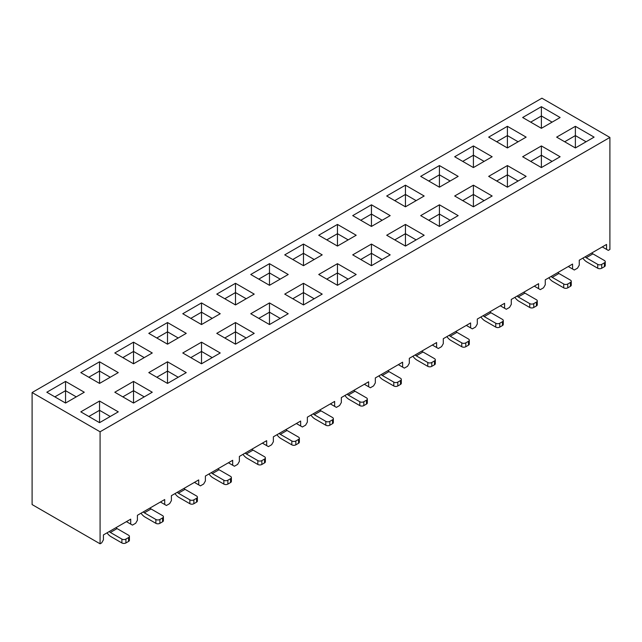 <?xml version="1.0" encoding="UTF-8"?>
<svg xmlns="http://www.w3.org/2000/svg" width="642" height="642" viewBox="0 0 642 642"><rect width="100%" height="100%" fill="white"/><g stroke="black" fill="none" stroke-linecap="round" stroke-linejoin="round"><path stroke-width="0.96" d="M300.657 421.048L300.657 425.991L302.398 426.994L305.608 425.14L307.349 422.131L307.349 417.188L334.651 401.427L334.651 406.37L336.392 407.373L339.602 405.519L341.343 402.502L341.343 397.558L368.636 381.797L368.636 386.749L370.378 387.752L373.588 385.898L375.329 382.881L375.329 377.937L402.622 362.176L402.622 367.12L404.364 368.123L407.574 366.269L409.315 363.26L409.315 358.316L436.616 342.555L436.616 347.499L438.35 348.502L441.568 346.648L443.301 343.639L443.301 338.695L470.602 322.934L470.602 327.877L472.343 328.881L475.553 327.027L477.295 324.017L477.295 319.066L504.588 303.313L504.588 308.256L506.329 309.259L509.539 307.406L511.281 304.388L511.281 299.445L538.582 283.684L538.582 288.627L540.315 289.638L543.533 287.785L545.267 284.767L545.267 279.824L572.568 264.063L572.568 269.006L574.309 270.009L577.519 268.155L579.261 265.146L579.261 260.203L606.554 244.442L606.554 249.385L608.295 250.388L609.9 249.465L609.9 137.436L100.08 431.785L100.08 543.806L101.685 542.875L103.418 539.866L103.418 534.922L130.719 519.161L130.719 524.105L132.461 525.108L135.671 523.254L137.412 520.245L137.412 515.301L164.705 499.54L164.705 504.484L166.447 505.487L169.657 503.633L171.398 500.624L171.398 495.672L198.699 479.919L198.699 484.862L200.432 485.866L203.65 484.012L205.384 480.994L205.384 476.051L232.685 460.29L232.685 465.233L234.426 466.244L237.636 464.391L239.378 461.373L239.378 456.43L266.671 440.669L266.671 445.612L268.412 446.615L271.622 444.762L273.364 441.752L273.364 436.809L300.657 421.048L300.657 425.991L296.379 423.519L302.398 426.994L305.608 425.14L307.349 422.131L307.349 417.188L334.651 401.427L334.651 406.37L330.365 403.898L336.392 407.373L339.602 405.519L341.343 402.502L341.343 397.558L368.636 381.797L368.636 386.749L364.351 384.269L370.378 387.752L373.588 385.898L375.329 382.881L375.329 377.937L402.622 362.176L402.622 367.12L398.345 364.648L404.364 368.123L407.574 366.269L409.315 363.26L409.315 358.316L436.616 342.555L436.616 347.499L432.331 345.027L438.35 348.502L441.568 346.648L443.301 343.639L443.301 338.695L470.602 322.934L470.602 327.877L466.317 325.406L472.343 328.881L475.553 327.027L477.295 324.017L477.295 319.066L504.588 303.313L504.588 308.256L500.311 305.785L506.329 309.259L509.539 307.406L511.281 304.388L511.281 299.445L538.582 283.684L538.582 288.627L534.296 286.155L540.315 289.638L543.533 287.785L545.267 284.767L545.267 279.824L572.568 264.063L572.568 269.006L568.282 266.534L574.309 270.009L577.519 268.155L579.261 265.146L579.261 260.203L606.554 244.442L606.554 249.385L602.276 246.913L608.295 250.388L609.9 249.465L609.9 137.436L541.92 98.194L609.9 137.436L100.08 431.785L100.08 543.806L101.685 542.875L103.418 539.866L103.418 534.922L130.719 519.161L130.719 524.105L126.434 521.633L132.461 525.108L135.671 523.254L137.412 520.245L137.412 515.301L164.705 499.54L164.705 504.484L160.428 502.012L166.447 505.487L169.657 503.633L171.398 500.624L171.398 495.672L198.699 479.919L198.699 484.862L194.414 482.391L200.432 485.866L203.65 484.012L205.384 480.994L205.384 476.051L232.685 460.29L232.685 465.233L228.4 462.762L234.426 466.244L237.636 464.391L239.378 461.373L239.378 456.43L266.671 440.669L266.671 445.612L262.393 443.141L268.412 446.615L271.622 444.762L273.364 441.752L273.364 436.809L300.657 421.048M32.1 504.564L32.1 392.535L541.92 98.194L32.1 392.535L100.08 431.785L32.1 392.535L32.1 504.564L100.08 543.806L32.1 504.564M371.445 265.684L352.715 254.866L371.445 244.056L390.184 254.866L371.445 265.684L371.445 253.325L360.74 259.504L371.445 253.325L371.445 265.684L390.184 254.866L371.445 244.056L352.715 254.866L371.445 265.684M405.439 246.063L386.701 235.245L405.439 224.427L424.169 235.245L405.439 246.063L405.439 233.704L394.734 239.883L405.439 233.704L405.439 246.063L424.169 235.245L405.439 224.427L386.701 235.245L405.439 246.063M133.528 403.048L114.798 392.23L133.528 381.412L152.266 392.23L133.528 403.048L133.528 390.681L122.823 396.86L133.528 390.681L133.528 403.048L152.266 392.23L133.528 381.412L114.798 392.23L133.528 403.048M541.391 167.57L522.652 156.752L541.391 145.935L560.121 156.752L541.391 167.57L541.391 155.212L530.685 161.391L541.391 155.212L541.391 167.57L560.121 156.752L541.391 145.935L522.652 156.752L541.391 167.57M269.48 324.555L250.749 313.737L269.48 302.92L288.218 313.737L269.48 324.555L269.48 312.189L258.774 318.376L269.48 312.189L269.48 324.555L288.218 313.737L269.48 302.92L250.749 313.737L269.48 324.555M235.494 344.176L216.763 333.358L235.494 322.541L254.224 333.358L235.494 344.176L235.494 331.818L224.788 337.997L235.494 331.818L235.494 344.176L254.224 333.358L235.494 322.541L216.763 333.358L235.494 344.176M439.425 226.441L420.687 215.624L439.425 204.806L458.155 215.624L439.425 226.441L439.425 214.075L428.72 220.254L439.425 214.075L439.425 226.441L458.155 215.624L439.425 204.806L420.687 215.624L439.425 226.441M507.397 187.191L488.666 176.373L507.397 165.564L526.135 176.373L507.397 187.191L507.397 174.833L496.691 181.012L507.397 174.833L507.397 187.191L526.135 176.373L507.397 165.564L488.666 176.373L507.397 187.191M337.459 285.305L318.729 274.495L337.459 263.677L356.19 274.495L337.459 285.305L337.459 272.946L326.754 279.126L337.459 272.946L337.459 285.305L356.19 274.495L337.459 263.677L318.729 274.495L337.459 285.305M303.473 304.934L284.735 294.116L303.473 283.299L322.204 294.116L303.473 304.934L303.473 292.567L292.768 298.747L303.473 292.567L303.473 304.934L322.204 294.116L303.473 283.299L284.735 294.116L303.473 304.934M99.542 422.669L80.804 411.851L99.542 401.033L118.272 411.851L99.542 422.669L99.542 410.31L110.247 416.489L99.542 410.31L88.837 416.489L99.542 410.31L99.542 422.669L118.272 411.851L99.542 401.033L80.804 411.851L99.542 422.669M167.514 383.418L148.784 372.609L167.514 361.791L186.252 372.609L167.514 383.418L167.514 371.06L156.817 377.239L167.514 371.06L167.514 383.418L186.252 372.609L167.514 361.791L148.784 372.609L167.514 383.418M473.411 206.812L454.68 196.003L473.411 185.185L492.149 196.003L473.411 206.812L473.411 194.454L484.116 200.633L473.411 194.454L462.705 200.633L473.411 194.454L473.411 206.812L492.149 196.003L473.411 185.185L454.68 196.003L473.411 206.812M201.508 363.797L182.769 352.98L201.508 342.17L220.238 352.98L201.508 363.797L201.508 351.439L190.802 357.618L201.508 351.439L201.508 363.797L220.238 352.98L201.508 342.17L182.769 352.98L201.508 363.797M575.376 147.949L556.646 137.131L575.376 126.314L594.107 137.131L575.376 147.949L575.376 135.582L586.082 141.77L575.376 135.582L564.671 141.77L575.376 135.582L575.376 147.949L594.107 137.131L575.376 126.314L556.646 137.131L575.376 147.949M167.514 344.176L148.784 333.358L167.514 322.541L186.252 333.358L167.514 344.176L167.514 331.818L156.817 337.997L167.514 331.818L167.514 344.176L186.252 333.358L167.514 322.541L148.784 333.358L167.514 344.176M337.459 246.063L318.729 235.245L337.459 224.427L356.19 235.245L337.459 246.063L337.459 233.704L326.754 239.883L337.459 233.704L337.459 246.063L356.19 235.245L337.459 224.427L318.729 235.245L337.459 246.063M133.528 363.797L114.798 352.98L133.528 342.17L152.266 352.98L133.528 363.797L133.528 351.439L144.233 357.618L133.528 351.439L122.823 357.618L133.528 351.439L133.528 363.797L152.266 352.98L133.528 342.17L114.798 352.98L133.528 363.797M201.508 324.555L182.769 313.737L201.508 302.92L220.238 313.737L201.508 324.555L201.508 312.189L190.802 318.376L201.508 312.189L201.508 324.555L220.238 313.737L201.508 302.92L182.769 313.737L201.508 324.555M439.425 187.191L420.687 176.373L439.425 165.564L458.155 176.373L439.425 187.191L439.425 174.833L428.72 181.012L439.425 174.833L439.425 187.191L458.155 176.373L439.425 165.564L420.687 176.373L439.425 187.191M303.473 265.684L284.735 254.866L303.473 244.056L322.204 254.866L303.473 265.684L303.473 253.325L292.768 259.504L303.473 253.325L303.473 265.684L322.204 254.866L303.473 244.056L284.735 254.866L303.473 265.684M99.542 383.418L80.804 372.609L99.542 361.791L118.272 372.609L99.542 383.418L99.542 371.06L88.837 377.239L99.542 371.06L99.542 383.418L118.272 372.609L99.542 361.791L80.804 372.609L99.542 383.418M269.48 285.305L250.749 274.495L269.48 263.677L288.218 274.495L269.48 285.305L269.48 272.946L258.774 279.126L269.48 272.946L269.48 285.305L288.218 274.495L269.48 263.677L250.749 274.495L269.48 285.305M235.494 304.934L216.763 294.116L235.494 283.299L254.224 294.116L235.494 304.934L235.494 292.567L246.199 298.747L235.494 292.567L224.788 298.747L235.494 292.567L235.494 304.934L254.224 294.116L235.494 283.299L216.763 294.116L235.494 304.934M65.556 403.048L46.818 392.23L65.556 381.412L84.287 392.23L65.556 403.048L65.556 390.681L54.851 396.86L65.556 390.681L65.556 403.048L84.287 392.23L65.556 381.412L65.556 390.681L76.262 396.86L65.556 390.681L65.556 381.412L46.818 392.23L65.556 403.048M405.439 206.812L386.701 196.003L405.439 185.185L424.169 196.003L405.439 206.812L405.439 194.454L394.734 200.633L405.439 194.454L405.439 206.812L424.169 196.003L405.439 185.185L386.701 196.003L405.439 206.812M371.445 226.441L352.715 215.624L371.445 204.806L390.184 215.624L371.445 226.441L371.445 214.075L360.74 220.254L371.445 214.075L371.445 226.441L390.184 215.624L371.445 204.806L352.715 215.624L371.445 226.441M507.397 147.949L488.666 137.131L507.397 126.314L526.135 137.131L507.397 147.949L507.397 135.582L518.102 141.77L507.397 135.582L496.691 141.77L507.397 135.582L507.397 147.949L526.135 137.131L507.397 126.314L488.666 137.131L507.397 147.949M473.411 167.57L454.68 156.752L473.411 145.935L492.149 156.752L473.411 167.57L473.411 155.212L462.705 161.391L473.411 155.212L473.411 167.57L492.149 156.752L473.411 145.935L454.68 156.752L473.411 167.57M541.391 128.32L522.652 117.51L541.391 106.692L560.121 117.51L541.391 128.32L541.391 115.961L552.096 122.14L541.391 115.961L530.685 122.14L541.391 115.961L541.391 128.32L560.121 117.51L541.391 106.692L541.391 115.961L541.391 106.692L522.652 117.51L541.391 128.32M592.903 253.863L604.411 260.508L592.903 253.863L586.218 257.731A3.788 2.183 60 0 1 585.111 256.816A3.788 2.183 60 0 0 586.218 257.731L597.726 264.376L586.218 257.731L592.903 253.863A3.788 2.183 -120 0 1 591.804 252.956A3.788 2.183 -120 0 0 592.903 253.863M586.884 261.976L597.726 268.236L597.726 264.376A2.841 1.637 0 0 0 601.739 264.376L604.411 262.827A2.841 1.637 0 0 0 604.411 260.508A2.841 1.637 180 0 1 605.245 261.671A2.841 1.637 180 0 1 604.411 262.827L601.739 264.376A2.841 1.637 180 0 1 597.726 264.376L597.726 268.236L586.884 261.976A9.461 5.465 60 0 1 582.872 258.116A9.461 5.465 -120 0 0 586.884 261.976M604.411 264.376A2.841 1.637 180 0 1 604.411 266.687L601.739 268.236A2.841 1.637 180 0 1 597.726 268.236A2.841 1.637 0 0 0 601.739 268.236L601.739 264.376L601.739 268.236L604.411 266.687L604.411 262.827L604.411 266.687A2.841 1.637 0 0 0 605.245 265.531L605.245 261.671M541.391 155.212L552.096 161.391L541.391 155.212L541.391 145.935L541.391 155.212M570.425 283.997A2.841 1.637 180 0 1 570.425 286.316L567.753 287.857A2.841 1.637 180 0 1 563.732 287.857L552.898 281.597L563.732 287.857L563.732 283.997L552.224 277.352A3.788 2.183 60 0 1 551.125 276.445A3.788 2.183 60 0 0 552.224 277.352L563.732 283.997A2.841 1.637 0 0 0 567.753 283.997L570.425 282.448A2.841 1.637 0 0 0 570.425 280.129L558.917 273.492L570.425 280.129A2.841 1.637 180 0 1 571.26 281.292A2.841 1.637 180 0 1 570.425 282.448L567.753 283.997A2.841 1.637 180 0 1 563.732 283.997L563.732 287.857A2.841 1.637 0 0 0 567.753 287.857L567.753 283.997L567.753 287.857L570.425 286.316L570.425 282.448L570.425 286.316A2.841 1.637 0 0 0 571.26 285.152L571.26 281.292M557.818 272.577A3.788 2.183 -120 0 0 558.917 273.492L552.224 277.352L558.917 273.492A3.788 2.183 -120 0 1 557.818 272.577M548.878 277.737A9.461 5.465 -120 0 0 552.898 281.597A9.461 5.465 60 0 1 548.878 277.737M602.276 246.913L608.295 250.388L602.276 246.913M575.376 135.582L575.376 126.314L575.376 135.582M507.397 135.582L507.397 126.314L507.397 135.582M568.282 266.534L574.309 270.009L568.282 266.534M473.411 155.212L484.116 161.391L473.411 155.212L473.411 145.935L473.411 155.212M439.425 174.833L450.13 181.012L439.425 174.833L439.425 165.564L439.425 174.833M405.439 194.454L416.136 200.633L405.439 194.454L405.439 185.185L405.439 194.454M371.445 214.075L382.15 220.254L371.445 214.075L371.445 204.806L371.445 214.075M303.473 253.325L314.179 259.504L303.473 253.325L303.473 244.056L303.473 253.325M337.459 233.704L348.165 239.883L337.459 233.704L337.459 224.427L337.459 233.704M201.508 312.189L212.213 318.376L201.508 312.189L201.508 302.92L201.508 312.189M167.514 331.818L178.219 337.997L167.514 331.818L167.514 322.541L167.514 331.818M99.542 371.06L110.247 377.239L99.542 371.06L99.542 361.791L99.542 371.06M269.48 272.946L280.185 279.126L269.48 272.946L269.48 263.677L269.48 272.946M507.397 174.833L518.102 181.012L507.397 174.833L507.397 165.564L507.397 174.833M439.425 214.075L450.13 220.254L439.425 214.075L439.425 204.806L439.425 214.075M371.445 253.325L382.15 259.504L371.445 253.325L371.445 244.056L371.445 253.325M337.459 272.946L348.165 279.126L337.459 272.946L337.459 263.677L337.459 272.946M303.473 292.567L314.179 298.747L303.473 292.567L303.473 283.299L303.473 292.567M269.48 312.189L280.185 318.376L269.48 312.189L269.48 302.92L269.48 312.189M405.439 233.704L416.136 239.883L405.439 233.704L405.439 224.427L405.439 233.704M133.528 390.681L144.233 396.86L133.528 390.681L133.528 381.412L133.528 390.681M235.494 331.818L246.199 337.997L235.494 331.818L235.494 322.541L235.494 331.818M167.514 371.06L178.219 377.239L167.514 371.06L167.514 361.791L167.514 371.06M201.508 351.439L212.213 357.618L201.508 351.439L201.508 342.17L201.508 351.439M162.57 519.474A2.841 1.637 180 0 1 162.57 521.786L159.89 523.334A2.841 1.637 180 0 1 155.878 523.334L145.036 517.075L155.878 523.334L155.878 519.474L144.37 512.83A3.788 2.183 60 0 1 143.27 511.915A3.788 2.183 60 0 0 144.37 512.83L155.878 519.474A2.841 1.637 0 0 0 159.89 519.474L162.57 517.925A2.841 1.637 0 0 0 162.57 515.606L151.063 508.962L162.57 515.606A2.841 1.637 180 0 1 163.397 516.77A2.841 1.637 180 0 1 162.57 517.925L159.89 519.474A2.841 1.637 180 0 1 155.878 519.474L155.878 523.334A2.841 1.637 0 0 0 159.89 523.334L159.89 519.474L159.89 523.334L162.57 521.786L162.57 517.925L162.57 521.786A2.841 1.637 0 0 0 163.397 520.63L163.397 516.77M456.952 332.355L468.459 339L456.952 332.355L450.259 336.223A3.788 2.183 60 0 1 449.159 335.309A3.788 2.183 60 0 0 450.259 336.223L461.767 342.868L450.259 336.223L456.952 332.355A3.788 2.183 -120 0 1 455.852 331.449A3.788 2.183 -120 0 0 456.952 332.355M128.577 539.095A2.841 1.637 180 0 1 128.577 541.415L125.904 542.955A2.841 1.637 180 0 1 121.892 542.955L111.05 536.696L121.892 542.955L121.892 539.095L110.384 532.451A3.788 2.183 60 0 1 109.276 531.544A3.788 2.183 60 0 0 110.384 532.451L121.892 539.095A2.841 1.637 0 0 0 125.904 539.095L128.577 537.547L125.904 539.095A2.841 1.637 180 0 1 121.892 539.095L121.892 542.955A2.841 1.637 0 0 0 125.904 542.955L125.904 539.095L125.904 542.955L128.577 541.415L128.577 537.547A2.841 1.637 0 0 0 128.577 535.227L117.069 528.583L128.577 535.227A2.841 1.637 180 0 1 129.411 536.391A2.841 1.637 180 0 1 128.577 537.547L128.577 541.415A2.841 1.637 0 0 0 129.411 540.251L129.411 536.391M422.966 351.976L434.474 358.621L422.966 351.976L416.273 355.845A3.788 2.183 60 0 1 415.173 354.93A3.788 2.183 60 0 0 416.273 355.845L427.781 362.489L416.273 355.845L422.966 351.976A3.788 2.183 -120 0 1 421.866 351.07A3.788 2.183 -120 0 0 422.966 351.976M388.98 371.606L400.488 378.25L388.98 371.606L382.287 375.466A3.788 2.183 60 0 1 381.188 374.559A3.788 2.183 60 0 0 382.287 375.466L393.795 382.11L382.287 375.466L388.98 371.606A3.788 2.183 -120 0 1 387.872 370.691A3.788 2.183 -120 0 0 388.98 371.606M366.494 401.732A2.841 1.637 180 0 1 366.494 404.051L363.821 405.6A2.841 1.637 180 0 1 359.809 405.6L348.967 399.34L359.809 405.6L359.809 401.732L348.301 395.087A3.788 2.183 60 0 1 347.194 394.18A3.788 2.183 60 0 0 348.301 395.087L359.809 401.732A2.841 1.637 0 0 0 363.821 401.732L366.494 400.191A2.841 1.637 0 0 0 366.494 397.871L354.986 391.227L366.494 397.871A2.841 1.637 180 0 1 367.328 399.027A2.841 1.637 180 0 1 366.494 400.191L363.821 401.732A2.841 1.637 180 0 1 359.809 401.732L359.809 405.6A2.841 1.637 0 0 0 363.821 405.6L363.821 401.732L363.821 405.6L366.494 404.051L366.494 400.191L366.494 404.051A2.841 1.637 0 0 0 367.328 402.895L367.328 399.027M185.048 489.34L196.556 495.985L185.048 489.34L178.356 493.2A3.788 2.183 60 0 1 177.256 492.294A3.788 2.183 60 0 0 178.356 493.2L189.863 499.845L178.356 493.2L185.048 489.34A3.788 2.183 -120 0 1 183.949 488.434A3.788 2.183 -120 0 0 185.048 489.34M353.886 390.32A3.788 2.183 -120 0 0 354.986 391.227L348.301 395.087L354.986 391.227A3.788 2.183 -120 0 1 353.886 390.32M321 410.848L332.508 417.493L321 410.848L314.307 414.708A3.788 2.183 60 0 1 313.208 413.801A3.788 2.183 60 0 0 314.307 414.708L325.815 421.353L314.307 414.708L321 410.848A3.788 2.183 -120 0 1 319.901 409.941A3.788 2.183 -120 0 0 321 410.848M518.905 301.226L529.746 307.478L529.746 303.618L518.238 296.973A3.788 2.183 60 0 1 517.139 296.066A3.788 2.183 60 0 0 518.238 296.973L529.746 303.618A2.841 1.637 0 0 0 533.759 303.618L536.439 302.077L533.759 303.618A2.841 1.637 180 0 1 529.746 303.618L529.746 307.478L518.905 301.226A9.461 5.465 60 0 1 514.892 297.358A9.461 5.465 -120 0 0 518.905 301.226M287.014 430.469L298.522 437.114L287.014 430.469L280.321 434.337A3.788 2.183 60 0 1 279.222 433.422A3.788 2.183 60 0 0 280.321 434.337L291.829 440.982L280.321 434.337L287.014 430.469A3.788 2.183 -120 0 1 285.907 429.562A3.788 2.183 -120 0 0 287.014 430.469M219.034 469.719L230.542 476.364L219.034 469.719L212.342 473.579A3.788 2.183 60 0 1 211.242 472.673A3.788 2.183 60 0 0 212.342 473.579L223.849 480.224L212.342 473.579L219.034 469.719A3.788 2.183 -120 0 1 217.935 468.804A3.788 2.183 -120 0 0 219.034 469.719M149.955 508.055A3.788 2.183 -120 0 0 151.063 508.962L144.37 512.83L151.063 508.962A3.788 2.183 -120 0 1 149.955 508.055M115.969 527.676A3.788 2.183 -120 0 0 117.069 528.583L110.384 532.451L117.069 528.583A3.788 2.183 -120 0 1 115.969 527.676M264.528 460.603A2.841 1.637 180 0 1 264.528 462.922L261.856 464.463A2.841 1.637 180 0 1 257.843 464.463L247.001 458.203L257.843 464.463L257.843 460.603L246.335 453.958A3.788 2.183 60 0 1 245.228 453.051A3.788 2.183 60 0 0 246.335 453.958L257.843 460.603A2.841 1.637 0 0 0 261.856 460.603L264.528 459.054A2.841 1.637 0 0 0 264.528 456.743L253.02 450.098L264.528 456.743A2.841 1.637 180 0 1 265.363 457.898A2.841 1.637 180 0 1 264.528 459.054L261.856 460.603A2.841 1.637 180 0 1 257.843 460.603L257.843 464.463A2.841 1.637 0 0 0 261.856 464.463L261.856 460.603L261.856 464.463L264.528 462.922L264.528 459.054L264.528 462.922A2.841 1.637 0 0 0 265.363 461.758L265.363 457.898M382.953 379.719L393.795 385.97L393.795 382.11A2.841 1.637 0 0 0 397.807 382.11L400.488 380.562L397.807 382.11A2.841 1.637 180 0 1 393.795 382.11L393.795 385.97L382.953 379.719A9.461 5.465 60 0 1 378.94 375.851A9.461 5.465 -120 0 0 382.953 379.719M536.439 303.618A2.841 1.637 180 0 1 536.439 305.937L533.759 307.478A2.841 1.637 180 0 1 529.746 307.478A2.841 1.637 0 0 0 533.759 307.478L533.759 303.618L533.759 307.478L536.439 305.937L536.439 302.077A2.841 1.637 0 0 0 536.439 299.758L524.931 293.113L536.439 299.758A2.841 1.637 180 0 1 537.266 300.913A2.841 1.637 180 0 1 536.439 302.077L536.439 305.937A2.841 1.637 0 0 0 537.266 304.773L537.266 300.913M523.832 292.198A3.788 2.183 -120 0 0 524.931 293.113L518.238 296.973L524.931 293.113A3.788 2.183 -120 0 1 523.832 292.198M484.919 320.848L495.76 327.107L495.76 323.239L484.253 316.594A3.788 2.183 60 0 1 483.153 315.687A3.788 2.183 60 0 0 484.253 316.594L495.76 323.239A2.841 1.637 0 0 0 499.773 323.239L502.445 321.698L499.773 323.239A2.841 1.637 180 0 1 495.76 323.239L495.76 327.107L484.919 320.848A9.461 5.465 60 0 1 480.906 316.979A9.461 5.465 -120 0 0 484.919 320.848M450.933 340.469L461.767 346.728L461.767 342.868A2.841 1.637 0 0 0 465.787 342.868L468.459 341.319L465.787 342.868A2.841 1.637 180 0 1 461.767 342.868L461.767 346.728L450.933 340.469A9.461 5.465 60 0 1 446.92 336.609A9.461 5.465 -120 0 0 450.933 340.469M416.947 360.09L427.781 366.349L427.781 362.489A2.841 1.637 0 0 0 431.793 362.489L434.474 360.94L431.793 362.489A2.841 1.637 180 0 1 427.781 362.489L427.781 366.349L416.947 360.09A9.461 5.465 60 0 1 412.926 356.23A9.461 5.465 -120 0 0 416.947 360.09M344.955 395.472A9.461 5.465 -120 0 0 348.967 399.34A9.461 5.465 60 0 1 344.955 395.472M314.981 418.961L325.815 425.221L325.815 421.353A2.841 1.637 0 0 0 329.836 421.353L332.508 419.812A2.841 1.637 0 0 0 332.508 417.493A2.841 1.637 180 0 1 333.342 418.648A2.841 1.637 180 0 1 332.508 419.812L329.836 421.353A2.841 1.637 180 0 1 325.815 421.353L325.815 425.221L314.981 418.961A9.461 5.465 60 0 1 310.961 415.101A9.461 5.465 -120 0 0 314.981 418.961M280.987 438.582L291.829 444.842L291.829 440.982A2.841 1.637 0 0 0 295.842 440.982L298.522 439.433A2.841 1.637 0 0 0 298.522 437.114A2.841 1.637 180 0 1 299.349 438.277A2.841 1.637 180 0 1 298.522 439.433L295.842 440.982A2.841 1.637 180 0 1 291.829 440.982L291.829 444.842L280.987 438.582A9.461 5.465 60 0 1 276.975 434.722A9.461 5.465 -120 0 0 280.987 438.582M242.989 454.343A9.461 5.465 -120 0 0 247.001 458.203A9.461 5.465 60 0 1 242.989 454.343M213.016 477.833L223.849 484.084L223.849 480.224A2.841 1.637 0 0 0 227.87 480.224L230.542 478.683A2.841 1.637 0 0 0 230.542 476.364A2.841 1.637 180 0 1 231.377 477.52A2.841 1.637 180 0 1 230.542 478.683L227.87 480.224A2.841 1.637 180 0 1 223.849 480.224L223.849 484.084L213.016 477.833A9.461 5.465 60 0 1 209.003 473.965A9.461 5.465 -120 0 0 213.016 477.833M196.556 499.845A2.841 1.637 180 0 1 196.556 502.164L193.876 503.713A2.841 1.637 180 0 1 189.863 503.713L179.022 497.454L189.863 503.713L189.863 499.845A2.841 1.637 0 0 0 193.876 499.845L196.556 498.304A2.841 1.637 0 0 0 196.556 495.985A2.841 1.637 180 0 1 197.383 497.141A2.841 1.637 180 0 1 196.556 498.304L193.876 499.845A2.841 1.637 180 0 1 189.863 499.845L189.863 503.713A2.841 1.637 0 0 0 193.876 503.713L193.876 499.845L193.876 503.713L196.556 502.164L196.556 498.304L196.556 502.164A2.841 1.637 0 0 0 197.383 501.009L197.383 497.141M175.009 493.594A9.461 5.465 -120 0 0 179.022 497.454A9.461 5.465 60 0 1 175.009 493.594M502.445 323.239A2.841 1.637 180 0 1 502.445 325.558L499.773 327.107A2.841 1.637 180 0 1 495.76 327.107A2.841 1.637 0 0 0 499.773 327.107L499.773 323.239L499.773 327.107L502.445 325.558L502.445 321.698A2.841 1.637 0 0 0 502.445 319.379L490.937 312.734L502.445 319.379A2.841 1.637 180 0 1 503.28 320.535A2.841 1.637 180 0 1 502.445 321.698L502.445 325.558A2.841 1.637 0 0 0 503.28 324.403L503.28 320.535M141.023 513.215A9.461 5.465 -120 0 0 145.036 517.075A9.461 5.465 60 0 1 141.023 513.215M468.459 342.868A2.841 1.637 180 0 1 468.459 345.179L465.787 346.728A2.841 1.637 180 0 1 461.767 346.728A2.841 1.637 0 0 0 465.787 346.728L465.787 342.868L465.787 346.728L468.459 345.179L468.459 341.319A2.841 1.637 0 0 0 468.459 339A2.841 1.637 180 0 1 469.294 340.164A2.841 1.637 180 0 1 468.459 341.319L468.459 345.179A2.841 1.637 0 0 0 469.294 344.024L469.294 340.164M107.037 532.836A9.461 5.465 -120 0 0 111.05 536.696A9.461 5.465 60 0 1 107.037 532.836M434.474 362.489A2.841 1.637 180 0 1 434.474 364.808L431.793 366.349A2.841 1.637 180 0 1 427.781 366.349A2.841 1.637 0 0 0 431.793 366.349L431.793 362.489L431.793 366.349L434.474 364.808L434.474 360.94A2.841 1.637 0 0 0 434.474 358.621A2.841 1.637 180 0 1 435.3 359.785A2.841 1.637 180 0 1 434.474 360.94L434.474 364.808A2.841 1.637 0 0 0 435.3 363.645L435.3 359.785M400.488 382.11A2.841 1.637 180 0 1 400.488 384.43L397.807 385.97A2.841 1.637 180 0 1 393.795 385.97A2.841 1.637 0 0 0 397.807 385.97L397.807 382.11L397.807 385.97L400.488 384.43L400.488 380.562A2.841 1.637 0 0 0 400.488 378.25A2.841 1.637 180 0 1 401.314 379.406A2.841 1.637 180 0 1 400.488 380.562L400.488 384.43A2.841 1.637 0 0 0 401.314 383.266L401.314 379.406M251.921 449.183A3.788 2.183 -120 0 0 253.02 450.098L246.335 453.958L253.02 450.098A3.788 2.183 -120 0 1 251.921 449.183M332.508 421.353A2.841 1.637 180 0 1 332.508 423.672L329.836 425.221A2.841 1.637 180 0 1 325.815 425.221A2.841 1.637 0 0 0 329.836 425.221L329.836 421.353L329.836 425.221L332.508 423.672L332.508 419.812L332.508 423.672A2.841 1.637 0 0 0 333.342 422.516L333.342 418.648M298.522 440.982A2.841 1.637 180 0 1 298.522 443.293L295.842 444.842A2.841 1.637 180 0 1 291.829 444.842A2.841 1.637 0 0 0 295.842 444.842L295.842 440.982L295.842 444.842L298.522 443.293L298.522 439.433L298.522 443.293A2.841 1.637 0 0 0 299.349 442.137L299.349 438.277M230.542 480.224A2.841 1.637 180 0 1 230.542 482.543L227.87 484.084A2.841 1.637 180 0 1 223.849 484.084A2.841 1.637 0 0 0 227.87 484.084L227.87 480.224L227.87 484.084L230.542 482.543L230.542 478.683L230.542 482.543A2.841 1.637 0 0 0 231.377 481.38L231.377 477.52M489.838 311.827A3.788 2.183 -120 0 0 490.937 312.734L484.253 316.594L490.937 312.734A3.788 2.183 -120 0 1 489.838 311.827M133.528 351.439L133.528 342.17L133.528 351.439M473.411 194.454L473.411 185.185L473.411 194.454M99.542 410.31L99.542 401.033L99.542 410.31M235.494 292.567L235.494 283.299L235.494 292.567M330.365 403.898L336.392 407.373L330.365 403.898M296.379 423.519L302.398 426.994L296.379 423.519M126.434 521.633L132.461 525.108L126.434 521.633M432.331 345.027L438.35 348.502L432.331 345.027M364.351 384.277L370.378 387.752L364.351 384.269M466.317 325.406L472.343 328.881L466.317 325.406M500.311 305.785L506.329 309.259L500.311 305.785M262.393 443.141L268.412 446.615L262.393 443.141M398.345 364.648L404.364 368.123L398.345 364.648M228.4 462.762L234.426 466.244L228.4 462.762M194.414 482.391L200.432 485.866L194.414 482.391M160.428 502.012L166.447 505.487L160.428 502.012M534.296 286.155L540.315 289.638L534.296 286.155"/></g></svg>
